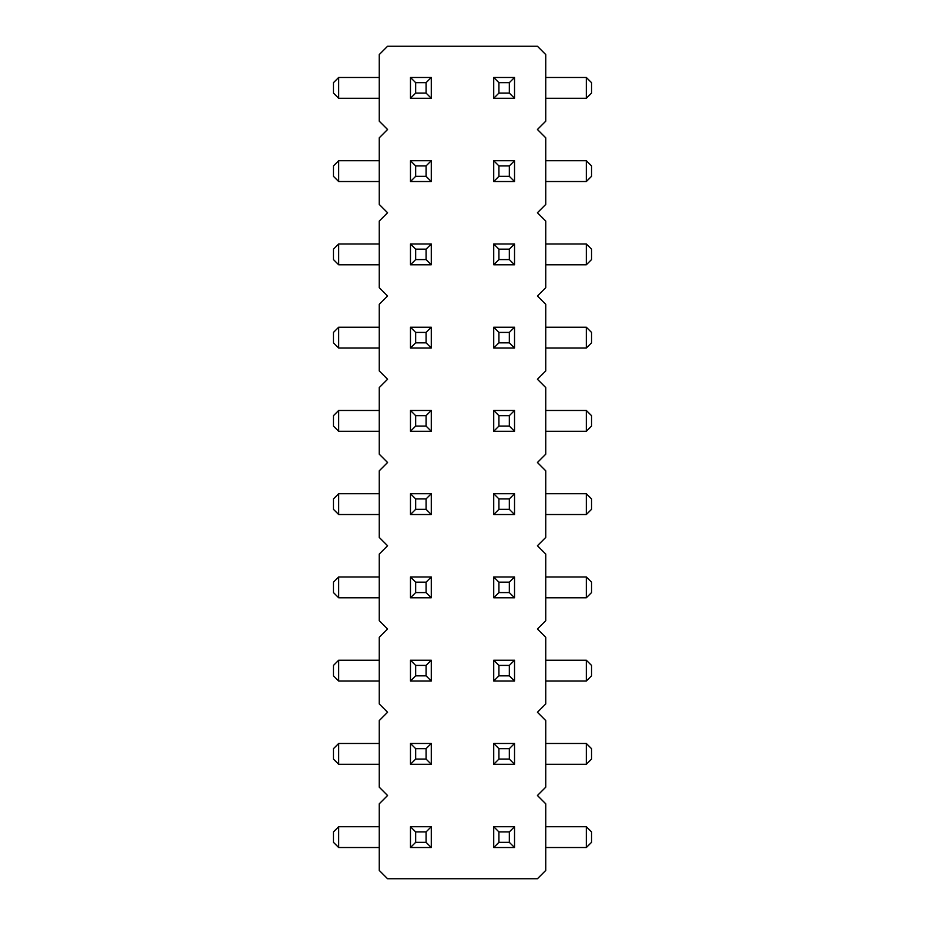 <?xml version="1.0" encoding="UTF-8"?>
<svg xmlns="http://www.w3.org/2000/svg" width="925" height="925" viewBox="0 0 925 925"><rect width="100%" height="100%" fill="white"/><g stroke="black" fill="none" stroke-linecap="round" stroke-linejoin="round"><path stroke-width="1.39" d="M537.425 795.5L545.75 787.175L545.75 720.575L537.425 712.25L545.75 703.925L545.75 637.325L537.425 629L545.75 620.675L545.75 554.075L537.425 545.75L545.75 537.425L545.75 470.825L537.425 462.5L545.75 454.175L545.75 387.575L537.425 379.25L545.75 370.925L545.75 304.325L537.425 296L545.75 287.675L545.75 221.075L537.425 212.75L545.75 204.425L545.75 137.825L537.425 129.5L545.75 121.175L545.75 54.575L537.425 46.25L387.575 46.25L379.25 54.575L379.25 121.175L387.575 129.5L379.25 137.825L379.25 204.425L387.575 212.75L379.25 221.075L379.25 287.675L387.575 296L379.25 304.325L379.25 370.925L387.575 379.25L379.25 387.575L379.25 454.175L387.575 462.5L379.25 470.825L379.25 537.425L387.575 545.75L379.25 554.075L379.25 620.675L387.575 629L379.25 637.325L379.25 703.925L387.575 712.25L379.25 720.575L379.25 787.175L387.575 795.5L379.25 803.825L379.25 870.425L387.575 878.75L537.425 878.75L545.75 870.425L545.75 803.825L537.425 795.5M338.666 743.469L338.666 764.281L333.462 759.078L333.462 748.672L338.666 743.469L379.25 743.469M338.666 764.281L379.25 764.281M586.334 764.281L586.334 743.469L591.538 748.672L591.538 759.078L586.334 764.281L545.75 764.281M586.334 743.469L545.75 743.469M586.334 681.031L586.334 660.219L591.538 665.422L591.538 675.828L586.334 681.031L545.75 681.031M586.334 660.219L545.75 660.219M338.666 660.219L338.666 681.031L333.462 675.828L333.462 665.422L338.666 660.219L379.25 660.219M338.666 681.031L379.25 681.031M586.334 431.281L586.334 410.469L591.538 415.672L591.538 426.078L586.334 431.281L545.75 431.281M586.334 410.469L545.75 410.469M586.334 514.531L586.334 493.719L591.538 498.922L591.538 509.328L586.334 514.531L545.75 514.531M586.334 493.719L545.75 493.719M586.334 597.781L586.334 576.969L591.538 582.172L591.538 592.578L586.334 597.781L545.75 597.781M586.334 576.969L545.75 576.969M338.666 493.719L338.666 514.531L333.462 509.328L333.462 498.922L338.666 493.719L379.25 493.719M338.666 514.531L379.25 514.531M338.666 576.969L338.666 597.781L333.462 592.578L333.462 582.172L338.666 576.969L379.25 576.969M338.666 597.781L379.25 597.781M338.666 410.469L338.666 431.281L333.462 426.078L333.462 415.672L338.666 410.469L379.25 410.469M338.666 431.281L379.25 431.281M586.334 77.469L591.538 82.672L591.538 93.078L586.334 98.281L586.334 77.469L545.75 77.469M586.334 98.281L545.75 98.281M586.334 181.531L586.334 160.719L591.538 165.922L591.538 176.328L586.334 181.531L545.75 181.531M586.334 160.719L545.75 160.719M338.666 77.469L338.666 98.281L333.462 93.078L333.462 82.672L338.666 77.469L379.25 77.469M338.666 98.281L379.25 98.281M338.666 160.719L338.666 181.531L333.462 176.328L333.462 165.922L338.666 160.719L379.25 160.719M338.666 181.531L379.25 181.531M338.666 348.031L333.462 342.828L333.462 332.422L338.666 327.219L338.666 348.031L379.25 348.031M338.666 327.219L379.25 327.219M586.334 348.031L586.334 327.219L591.538 332.422L591.538 342.828L586.334 348.031L545.75 348.031M586.334 327.219L545.75 327.219M586.334 264.781L586.334 243.969L591.538 249.172L591.538 259.578L586.334 264.781L545.75 264.781M586.334 243.969L545.75 243.969M338.666 243.969L338.666 264.781L333.462 259.578L333.462 249.172L338.666 243.969L379.25 243.969M338.666 264.781L379.25 264.781M586.334 847.531L586.334 826.719L591.538 831.922L591.538 842.328L586.334 847.531L545.75 847.531M586.334 826.719L545.75 826.719M338.666 847.531L333.462 842.328L333.462 831.922L338.666 826.719L338.666 847.531L379.25 847.531M338.666 826.719L379.25 826.719M431.281 743.469L426.078 748.672L415.672 748.672L410.469 743.469L431.281 743.469L431.281 764.281L426.078 759.078L415.672 759.078L410.469 764.281L431.281 764.281M410.469 743.469L410.469 764.281M493.719 764.281L493.719 743.469L498.922 748.672L498.922 759.078L493.719 764.281L514.531 764.281L514.531 743.469L493.719 743.469M493.719 681.031L498.922 675.828L509.328 675.828L514.531 681.031L493.719 681.031L493.719 660.219L498.922 665.422L509.328 665.422L514.531 660.219L493.719 660.219M514.531 681.031L514.531 660.219M431.281 660.219L426.078 665.422L415.672 665.422L410.469 660.219L431.281 660.219L431.281 681.031L426.078 675.828L415.672 675.828L410.469 681.031L431.281 681.031M410.469 660.219L410.469 681.031M493.719 597.781L498.922 592.578L509.328 592.578L514.531 597.781L493.719 597.781L493.719 576.969L498.922 582.172L509.328 582.172L514.531 576.969L493.719 576.969M514.531 597.781L514.531 576.969M431.281 576.969L431.281 597.781L426.078 592.578L426.078 582.172L431.281 576.969L410.469 576.969L410.469 597.781L431.281 597.781M509.328 332.422L509.328 342.828L514.531 348.031L514.531 327.219L493.719 327.219L498.922 332.422L509.328 332.422L514.531 327.219M514.531 348.031L493.719 348.031L493.719 327.219M493.719 431.281L498.922 426.078L509.328 426.078L514.531 431.281L493.719 431.281L493.719 410.469L498.922 415.672L509.328 415.672L514.531 410.469L493.719 410.469M514.531 431.281L514.531 410.469M509.328 498.922L509.328 509.328L514.531 514.531L514.531 493.719L493.719 493.719L498.922 498.922L509.328 498.922L514.531 493.719M514.531 514.531L493.719 514.531L493.719 493.719M431.281 493.719L431.281 514.531L426.078 509.328L426.078 498.922L431.281 493.719L410.469 493.719L410.469 514.531L431.281 514.531M431.281 410.469L431.281 431.281L426.078 426.078L426.078 415.672L431.281 410.469L410.469 410.469L410.469 431.281L431.281 431.281M431.281 327.219L426.078 332.422L415.672 332.422L410.469 327.219L431.281 327.219L431.281 348.031L426.078 342.828L415.672 342.828L410.469 348.031L431.281 348.031M410.469 327.219L410.469 348.031M493.719 98.281L493.719 77.469L498.922 82.672L498.922 93.078L493.719 98.281L514.531 98.281L514.531 77.469L493.719 77.469M493.719 181.531L493.719 160.719L498.922 165.922L498.922 176.328L493.719 181.531L514.531 181.531L514.531 160.719L493.719 160.719M493.719 264.781L493.719 243.969L498.922 249.172L498.922 259.578L493.719 264.781L514.531 264.781L514.531 243.969L493.719 243.969M431.281 243.969L431.281 264.781L426.078 259.578L426.078 249.172L431.281 243.969L410.469 243.969L410.469 264.781L431.281 264.781M431.281 160.719L426.078 165.922L415.672 165.922L410.469 160.719L431.281 160.719L431.281 181.531L426.078 176.328L415.672 176.328L410.469 181.531L431.281 181.531M410.469 160.719L410.469 181.531M415.672 93.078L415.672 82.672L410.469 77.469L410.469 98.281L431.281 98.281L426.078 93.078L415.672 93.078L410.469 98.281M410.469 77.469L431.281 77.469L431.281 98.281M415.672 842.328L415.672 831.922L410.469 826.719L410.469 847.531L431.281 847.531L426.078 842.328L415.672 842.328L410.469 847.531M410.469 826.719L431.281 826.719L431.281 847.531M493.719 847.531L493.719 826.719L498.922 831.922L498.922 842.328L493.719 847.531L514.531 847.531L514.531 826.719L493.719 826.719M415.672 748.672L415.672 759.078M426.078 748.672L426.078 759.078M498.922 759.078L509.328 759.078L514.531 764.281M514.531 743.469L509.328 748.672L498.922 748.672M509.328 759.078L509.328 748.672M509.328 675.828L509.328 665.422M498.922 675.828L498.922 665.422M415.672 665.422L415.672 675.828M426.078 665.422L426.078 675.828M509.328 592.578L509.328 582.172M498.922 592.578L498.922 582.172M426.078 582.172L415.672 582.172L410.469 576.969M410.469 597.781L415.672 592.578L426.078 592.578M415.672 582.172L415.672 592.578M493.719 348.031L498.922 342.828L498.922 332.422M509.328 342.828L498.922 342.828M509.328 426.078L509.328 415.672M498.922 426.078L498.922 415.672M493.719 514.531L498.922 509.328L498.922 498.922M509.328 509.328L498.922 509.328M426.078 498.922L415.672 498.922L410.469 493.719M410.469 514.531L415.672 509.328L426.078 509.328M415.672 498.922L415.672 509.328M426.078 415.672L415.672 415.672L410.469 410.469M410.469 431.281L415.672 426.078L426.078 426.078M415.672 415.672L415.672 426.078M415.672 332.422L415.672 342.828M426.078 332.422L426.078 342.828M498.922 93.078L509.328 93.078L514.531 98.281M514.531 77.469L509.328 82.672L498.922 82.672M509.328 93.078L509.328 82.672M498.922 176.328L509.328 176.328L514.531 181.531M514.531 160.719L509.328 165.922L498.922 165.922M509.328 176.328L509.328 165.922M498.922 259.578L509.328 259.578L514.531 264.781M514.531 243.969L509.328 249.172L498.922 249.172M509.328 259.578L509.328 249.172M426.078 249.172L415.672 249.172L410.469 243.969M410.469 264.781L415.672 259.578L426.078 259.578M415.672 249.172L415.672 259.578M415.672 165.922L415.672 176.328M426.078 165.922L426.078 176.328M431.281 77.469L426.078 82.672L426.078 93.078M415.672 82.672L426.078 82.672M431.281 826.719L426.078 831.922L426.078 842.328M415.672 831.922L426.078 831.922M498.922 842.328L509.328 842.328L514.531 847.531M514.531 826.719L509.328 831.922L498.922 831.922M509.328 842.328L509.328 831.922"/></g></svg>
